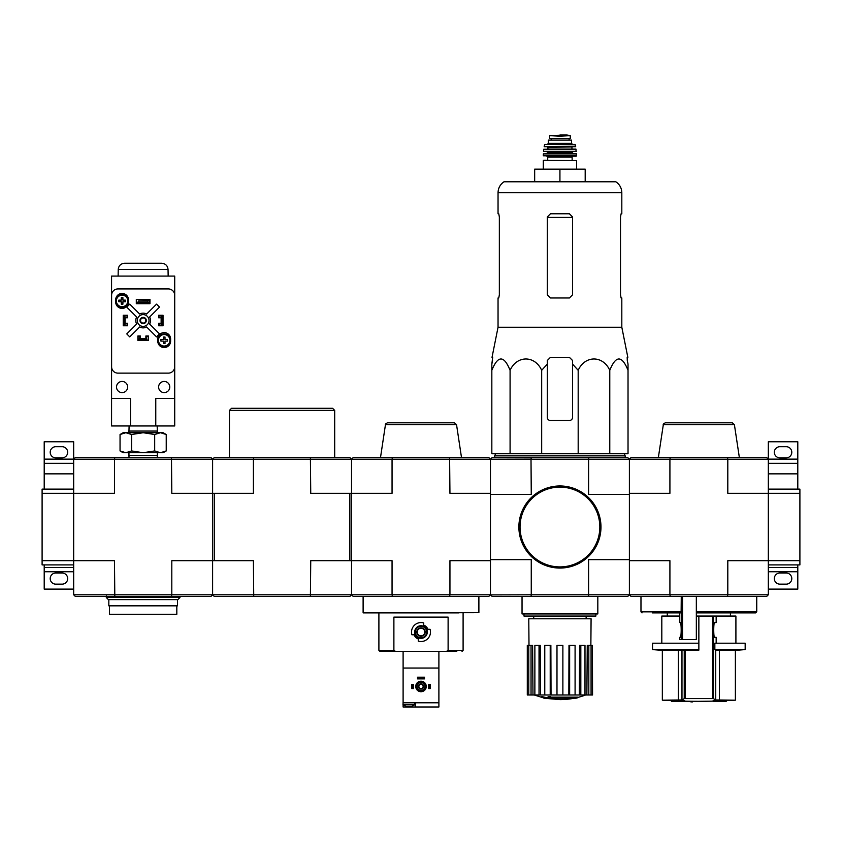 <?xml version="1.0" encoding="UTF-8"?>
<svg xmlns="http://www.w3.org/2000/svg" width="842" height="842" viewBox="0 0 842 842"><rect width="100%" height="100%" fill="white"/><g stroke="black" fill="none" stroke-linecap="round" stroke-linejoin="round"><path stroke-width="1.26" d="M768.325 564.898L799.9 564.898L799.9 489.118L768.325 489.118M768.325 459.122L797.795 459.122L797.795 441.755L768.325 441.755L768.325 493.328L799.9 493.328M727.467 596.473L727.804 594.789L768.325 594.789L766.641 596.473L631.079 596.473L629.395 594.789L629.395 493.328L669.916 493.328L669.916 459.227L727.804 459.227L727.804 493.328L768.325 493.328L768.325 560.688L799.9 560.688M797.795 489.118L797.795 463.332L768.325 463.332M797.795 459.122L797.795 463.332M779.903 457.859L786.217 457.859A5.578 5.578 0 0 0 791.796 452.28A5.578 5.578 0 0 0 786.217 446.702L779.903 446.702A5.578 5.578 0 0 0 774.324 452.28A5.578 5.578 0 0 0 779.903 457.859M768.325 589.105L797.795 589.105L797.795 564.898M779.903 584.159L786.217 584.159A5.578 5.578 0 0 0 791.796 578.58A5.578 5.578 0 0 0 786.217 573.002L779.903 573.002A5.578 5.578 0 0 0 774.324 578.58A5.578 5.578 0 0 0 779.903 584.159M768.325 567.529L797.795 567.529M449.607 596.473L449.944 594.789L490.465 594.789L488.781 596.473L353.219 596.473L351.535 594.789L351.535 459.227L349.851 457.543L253.737 457.543L253.4 459.227L114.47 459.227L114.47 493.328L42.1 493.328L42.1 564.898L73.675 564.898L73.675 560.688L42.1 560.688M73.675 489.118L42.1 489.118L42.1 493.328M44.205 489.118L44.205 463.332L73.675 463.332M44.205 459.122L73.675 459.122L73.675 441.755L44.205 441.755L44.205 463.332M73.675 459.122L75.359 457.543L114.807 457.543L114.47 459.227L73.675 459.227L73.675 560.688L114.47 560.688L114.807 596.473L171.473 596.473L171.81 594.789L73.675 594.789L73.675 560.688M55.782 457.859L62.097 457.859A5.578 5.578 0 0 0 67.676 452.28A5.578 5.578 0 0 0 62.097 446.702L55.782 446.702A5.578 5.578 0 0 0 50.204 452.28A5.578 5.578 0 0 0 55.782 457.859M73.675 567.529L44.205 567.529L44.205 589.105L73.675 589.105L73.675 564.898M55.782 584.159L62.097 584.159A5.578 5.578 0 0 0 67.676 578.58A5.578 5.578 0 0 0 62.097 573.002L55.782 573.002A5.578 5.578 0 0 0 50.204 578.58A5.578 5.578 0 0 0 55.782 584.159M44.205 567.529L44.205 564.898M718.458 701.154A589.063 581.811 90 0 1 713.069 701.344L713.069 700.712A589.063 581.811 90 0 0 718.458 700.523L718.458 701.154A588.621 482.171 -90 0 0 720.447 701.133L720.447 700.502A588.621 482.171 -90 0 1 718.458 700.523M713.069 701.344A589.137 92.157 90 0 0 713.89 701.491A588.958 482.445 90 0 0 715.805 701.481L715.805 701.375M715.805 701.481A589.084 92.157 -90 0 1 715.184 701.375L724.541 701.375A589.4 589.4 0 0 0 726.225 701.302L726.225 700.67L735.382 700.176L715.742 699.955L719.373 700.176L719.373 650.361L735.382 650.361L735.382 700.176M720.447 701.133A589.116 581.864 -90 0 1 716.184 701.302L726.225 701.302M720.447 700.67L726.225 700.67M671.495 701.302A589.4 589.4 0 0 0 673.179 701.375L682.483 701.375A589.074 102.292 90 0 1 681.767 701.481A588.958 482.445 -90 0 0 683.725 701.491A589.126 102.303 -90 0 0 684.651 701.344A589.074 580.127 -90 0 1 679.378 701.154A588.621 482.171 90 0 1 677.421 701.133A589.126 580.18 90 0 0 681.588 701.302L671.495 701.302L671.495 700.67L677.421 700.67M677.421 701.133L677.421 700.502A588.621 482.171 90 0 0 679.378 700.523A589.074 580.127 -90 0 0 684.651 700.712L684.651 701.344M692.545 701.902L692.545 701.27A589.4 589.4 0 0 1 690.861 701.249L690.861 701.881A589.4 589.4 0 0 0 692.545 701.902M690.861 701.375L684.451 701.375M679.378 701.154L679.378 700.523M716.163 622.575L714.679 622.575L716.163 622.575L716.163 616.049L698.86 616.049L698.86 650.15L681.978 650.15L681.978 699.955A589.021 71.781 -90 0 0 684.23 698.597L713.49 698.597A589.021 71.781 90 0 0 715.742 699.955L715.742 650.15L719.373 650.361M681.978 699.955L662.338 700.176A589.4 589.4 0 0 0 671.495 700.67M685.178 650.15L685.178 698.523L684.23 698.597L684.23 650.15M713.49 616.049L713.49 698.597L712.543 698.523L712.543 616.049M698.86 701.302L713.069 701.133A589.4 589.4 0 0 1 692.545 701.27M714.847 649.582L745.17 649.582L745.17 643.204L714.847 643.204L714.847 649.582A525.829 64.087 90 0 0 715.826 650.15M716.163 643.204L716.163 637.31L714.679 637.31L716.163 637.31M714.679 622.575C713.416 621.701 713.416 638.194 714.679 637.31M698.86 649.582L652.55 649.582A526.25 526.25 0 0 0 662.338 650.361L678.347 650.361L678.347 700.176M681.978 650.15L678.347 650.361M652.55 649.582L652.55 643.204L698.86 643.204M652.297 612.892L681.125 612.892L681.262 596.473M679.778 622.575L679.778 612.892L679.747 622.575L680.304 622.575C681.473 622.227 681.473 637.668 680.304 637.31L679.747 637.31L679.778 639.625L679.747 637.31M696.334 596.473L696.334 639.625L679.778 639.625M696.334 612.892L755.695 612.892L756.747 611.839L756.747 596.473M629.395 493.328L629.395 459.227L631.079 457.543L670.253 457.543L669.916 459.227L588.6 459.227L588.6 494.38L629.395 494.38L629.395 559.635L588.6 559.635L588.6 594.789L669.916 594.789L669.916 560.688L629.395 560.688M727.467 457.543L766.641 457.543L768.325 459.227L727.804 459.227L727.467 457.543L670.253 457.543M768.325 594.789L768.325 560.688L727.804 560.688L727.804 594.789L669.916 594.789L670.253 596.473M658.36 457.543L663.328 424.61L734.392 424.61L739.36 457.543M734.392 424.61L732.308 422.81L665.412 422.81C663.57 423.631 662.875 424.231 663.328 424.61M716.163 616.049L735.908 616.049L735.908 643.204M661.812 643.204L661.812 616.049L679.747 616.049M696.334 616.049L698.86 616.049M547.3 364.102L547.3 360.502L547.3 364.102L541.68 370.312C534.944 355.25 516.862 355.177 510.084 370.312C504.011 355.219 497.927 355.219 491.833 370.312L491.833 453.754L628.027 453.754L628.027 370.312C621.954 355.219 615.87 355.219 609.776 370.312C603.04 355.25 584.958 355.177 578.18 370.312L572.56 364.102L572.56 360.502L569.403 357.345L550.457 357.345L547.3 360.502L547.3 417.337A3.157 3.157 0 0 0 550.457 420.495L569.403 420.495A3.157 3.157 0 0 0 572.56 417.337L572.56 364.102M585.643 694.987A73.675 73.675 0 0 1 577.623 697.471L577.623 697.776A73.675 69.654 90 0 1 576.023 698.207A73.675 69.654 90 0 0 577.623 697.776L577.623 697.144L550.247 697.144M553.426 698.207L553.426 698.639A72.107 58.708 90 0 1 551.51 698.692A72.865 71.759 -90 0 1 547.584 697.997L547.584 697.365A72.244 12.546 -90 0 0 548.289 696.629A70.686 57.54 -90 0 0 550.247 696.566L550.247 697.197A72.559 12.598 90 0 1 549.784 697.776L577.623 697.776M548.289 696.629L548.289 697.26A70.686 57.54 -90 0 0 550.247 697.197M547.584 697.997A72.244 12.546 -90 0 0 548.289 697.26M576.023 698.207L550.479 698.207A72.591 71.486 90 0 0 553.426 698.639M541.827 697.187L541.827 696.555A72.886 72.886 0 0 0 547.089 697.692L547.089 698.555A73.117 73.117 0 0 1 541.827 697.418L541.827 697.187A72.886 72.886 0 0 0 547.089 698.323M545.3 698.218L545.3 698.418A73.317 73.317 0 0 1 543.616 698.06L543.616 697.85M490.57 594.894L531.26 594.789L531.26 559.635L490.465 559.635L490.465 494.38L531.26 494.38L531.007 459.122L490.465 459.227L490.465 594.789L492.149 596.473L627.711 596.473L629.29 594.894M490.57 459.122L492.149 457.543L627.711 457.543L629.29 459.122M531.26 594.789L588.6 594.789M531.26 459.227L588.6 459.227M588.853 459.122L588.537 457.543M531.323 457.543L531.007 459.122M588.537 596.473L588.853 594.894M531.007 594.894L531.323 596.473M523.977 613.944L523.977 616.049L595.883 616.049L595.883 613.944M522.04 596.473L522.04 613.944L597.82 613.944L597.82 596.473M574.318 698.207A73.675 73.675 0 0 1 559.93 699.618L547.089 698.492M541.827 697.365L534.217 694.987M592.421 694.987L592.421 645.309L592.558 694.987L586.874 694.987L587.253 645.309L588.821 645.309L588.821 694.987M584.99 694.987L580.822 694.987L580.822 645.309L584.99 645.309L584.99 694.987L586.874 694.987M580.822 694.987L579.328 694.987L579.622 645.309L580.822 645.309M575.086 694.987L569.645 694.987L569.645 645.309L575.086 645.309L575.086 694.987L579.328 694.987M569.645 694.987L568.834 694.987L568.992 645.309L569.645 645.309M562.877 694.987L556.983 694.987L556.983 645.309L562.877 645.309L562.877 694.987L562.877 645.309L562.877 694.987L568.834 694.987M551.026 694.987L550.215 694.987L550.215 645.309L550.868 645.309L551.026 694.987L556.983 694.987M550.215 694.987L527.303 694.987L527.303 645.309L527.439 694.987M528.997 645.309L528.776 618.786L591.084 618.786L590.863 645.309M531.039 694.987L531.039 645.309L532.607 645.309L532.986 694.987M539.038 694.987L539.038 645.309L540.238 645.309L540.532 694.987M592.421 645.309L591.073 645.309L591.073 694.987M591.073 645.309L588.821 645.309M531.039 645.309L527.439 645.309M528.787 645.309L528.787 694.987M539.038 645.309L534.87 645.309L534.87 694.987M550.215 645.309L544.774 645.309L544.774 694.987M495.622 453.754L494.675 455.859L625.185 455.859L624.238 453.754M510.084 370.312L510.084 453.754M541.68 370.312L541.68 453.754M578.18 370.312L578.18 453.754M609.776 370.312L609.776 453.754M491.833 370.312L491.833 364.102L491.833 370.312M628.027 370.312L628.027 364.102L628.027 370.312M499.348 294.826L498.769 297.984L499.348 294.826L499.348 216.941L498.769 213.784L498.043 213.784L498.043 192.734L621.817 192.734C621.68 188.082 619.701 184.44 615.87 181.788L503.99 181.788C500.159 184.44 498.18 188.082 498.043 192.734M620.512 216.941L621.091 213.784L620.512 216.941L620.512 294.826L621.091 297.984L621.817 297.984L621.817 327.254L498.043 327.254L498.043 297.984L498.769 297.984M621.817 192.734L621.817 213.784L621.091 213.784M572.56 216.941L569.403 213.784L550.457 213.784L547.3 216.941L547.3 294.826L550.457 297.984L569.403 297.984L572.56 294.826L572.56 216.941M621.817 327.254L627.837 357.345L627.174 357.345L627.29 360.502L627.174 357.345M492.57 360.502L491.833 364.102L492.686 357.345L492.023 357.345L498.043 327.254M628.027 364.102L627.29 360.502L628.027 364.102M534.67 181.788L534.67 169.158L585.19 169.158L585.19 181.788M559.93 169.158L559.93 181.788M519.198 527.008A40.732 40.732 0 0 0 580.296 562.288A40.732 40.732 0 0 0 580.296 491.739A40.732 40.732 0 0 0 519.198 527.008M518.883 527.008A41.047 41.047 0 0 0 580.454 562.561A41.047 41.047 0 0 0 580.454 491.465A41.047 41.047 0 0 0 518.883 527.008M549.615 138.425L549.615 135.636L559.93 136.225L570.244 135.636L566.929 135.015L549.615 135.604L549.615 138.425L570.244 138.425L570.244 135.636L570.244 138.425M548.352 143.372L548.352 140.109L571.508 140.109L571.508 143.372L572.56 144.424L547.3 144.424L548.352 143.372L571.508 143.372M543.721 160.212L576.559 160.633L543.721 160.212M576.559 155.791L543.301 155.791L576.139 156.212L576.296 153.686L543.353 153.897L576.507 153.897M573.402 153.686L572.349 152.634L547.511 152.634L546.458 153.686L566.245 153.686M576.338 151.36L543.522 151.36L576.128 151.581L575.886 149.055L543.764 149.245L576.096 149.245M575.696 146.708L544.164 146.708L575.696 146.708L574.886 144.424L544.974 144.424L575.297 144.761M551.194 138.425L551.194 140.109M446.449 651.413L448.112 650.361L448.112 617.102L393.888 617.102L393.888 650.361L395.551 651.413L456.785 651.413M414.611 634.784L414.064 634.784A7.452 7.452 0 0 0 418.263 638.983L418.263 638.436A6.946 6.946 0 0 1 414.611 634.784L411.927 634.784A9.473 9.473 0 0 1 423.737 622.985L423.737 625.669A6.946 6.946 0 0 1 427.389 629.311L427.936 629.311A7.452 7.452 0 0 0 423.737 625.111L423.737 625.669M427.389 629.311L430.073 629.311A9.473 9.473 0 0 1 418.263 641.12L418.263 638.436M444.155 651.413L439.735 651.413M402.265 651.413L397.845 651.413M393.888 650.361L378.9 650.361L379.952 651.413L395.551 651.413M394.435 612.892L450.712 612.892M478.887 596.473L478.887 612.681L385.594 612.892M490.465 560.688L449.944 560.688L449.944 594.789L392.056 594.789L392.056 560.688L349.851 560.688L349.851 493.328L392.056 493.328L392.056 459.227L351.535 459.227L353.219 457.543L392.393 457.543L392.056 459.227L490.465 459.227L488.781 457.543L392.393 457.543M490.465 493.328L449.944 493.328L449.607 457.543M349.851 560.688L310.74 560.688L310.403 596.473L214.289 596.473L212.605 594.789L392.056 594.789L392.393 596.473M380.5 457.543L385.468 424.61L456.532 424.61L461.5 457.543M456.532 424.61L454.448 422.81L387.552 422.81C385.699 423.652 385.005 424.242 385.468 424.61M403.465 422.81L421 422.81M363.323 612.892L458.932 612.892M417.211 632.047A3.789 3.789 0 0 0 422.894 635.331A3.789 3.789 0 0 0 422.894 628.774A3.789 3.789 0 0 0 417.211 632.047M416.79 632.047A4.21 4.21 0 0 0 423.105 635.699A4.21 4.21 0 0 0 423.105 628.406A4.21 4.21 0 0 0 416.79 632.047M415.317 632.047A5.684 5.684 0 0 0 423.842 636.973A5.684 5.684 0 0 0 423.842 627.132A5.684 5.684 0 0 0 415.317 632.047M414.685 632.047A6.315 6.315 0 0 0 424.157 637.52A6.315 6.315 0 0 0 424.157 626.585A6.315 6.315 0 0 0 414.685 632.047M406.118 706.143L411.675 706.143M403.108 701.723L403.002 704.649L414.79 704.649L414.79 702.775M438.892 704.649L438.892 701.723M438.892 702.775L403.108 702.775L403.108 668.043L438.892 668.043L438.892 706.985L403.108 706.985L403.108 704.722M403.108 651.413L403.108 668.043M438.892 651.413L438.892 668.043M415.422 702.775L415.422 706.985M415.738 686.462A5.263 5.263 0 0 0 423.631 691.019A5.263 5.263 0 0 0 423.631 681.904A5.263 5.263 0 0 0 415.738 686.462M417 686.462A3.999 3.999 0 0 0 423 689.935A3.999 3.999 0 0 0 423 682.999A3.999 3.999 0 0 0 417 686.462M418.369 686.462A2.631 2.631 0 0 0 422.316 688.745A2.631 2.631 0 0 0 422.316 684.188A2.631 2.631 0 0 0 418.369 686.462M418.884 686.462A2.116 2.116 0 0 0 422.063 688.303A2.116 2.116 0 0 0 422.063 684.63A2.116 2.116 0 0 0 418.884 686.462M412.791 684.357L412.791 688.567L413.422 688.567L413.422 684.357L411.738 684.357L411.738 688.567L412.37 688.567L412.37 684.357M429.63 688.567L428.578 688.567L428.578 684.357L430.262 684.357L430.262 688.567L429.63 688.567L429.63 684.357M429.209 688.567L429.209 684.357M424.473 677.831L424.473 678.884L417.527 678.884L417.527 677.2L424.473 677.2L424.473 677.831L417.527 677.831M424.473 678.252L417.527 678.252M229.445 457.543L229.445 410.391L334.695 410.391L334.695 457.543M253.737 457.543L214.289 457.543L212.605 459.227L212.605 493.328L171.81 493.328L171.473 457.543L114.807 457.543M253.737 596.473L253.4 560.688L212.605 560.688L212.605 594.789L210.921 596.473L171.473 596.473M214.289 560.688L214.289 493.328L212.605 493.328L212.605 560.688L171.81 560.688L171.81 594.789L212.605 594.789L212.605 560.688M310.403 596.473L349.851 596.473L351.535 594.789M349.851 493.328L310.74 493.328L310.403 457.543M214.289 493.328L253.4 493.328L253.4 459.227L351.535 459.227M229.445 410.391L231.55 408.286L332.59 408.286L334.695 410.391M212.605 493.328L212.605 459.227L210.921 457.543L171.473 457.543M73.675 594.789L75.359 596.473L114.807 596.473M179.977 597.525L106.302 597.525L108.407 599.63L177.873 599.63L179.977 597.525L179.977 596.473M106.302 597.525L106.302 596.052M160.454 452.722L123.142 452.722L120.048 450.933L125.826 452.722L131.594 450.933L143.14 452.722L154.686 450.933L160.454 452.722L166.232 450.933L160.454 452.722L163.137 452.722L166.232 450.933L166.232 434.504L160.454 432.725L154.686 434.504L143.14 432.725L131.594 434.504L125.826 432.725L120.048 434.504L125.826 432.725L163.137 432.725L166.232 434.504M129.015 457.543L128.952 455.438L157.328 455.438L157.328 452.722M154.686 450.933L154.686 434.504M131.594 450.933L131.594 434.504M120.048 450.933L120.048 434.504L123.142 432.725L125.826 432.725M129.11 425.968L128.952 431.051L157.328 431.051L157.17 425.968M155.77 425.968L174.715 425.968L174.715 276.092L111.565 276.092L111.565 398.392L130.51 398.392L130.51 425.968L155.77 425.968L155.77 398.392L174.715 398.392M111.565 398.392L111.565 425.968L130.51 425.968M158.612 315.455L159.138 317.139L162.927 316.718L162.927 325.559L159.138 325.559L159.138 323.875L162.927 323.875M159.138 315.455L162.927 315.455L162.927 316.718M123.353 316.718L123.353 323.875L124.195 323.875L124.195 317.139L125.037 316.718L123.353 316.718L123.353 315.455L127.142 315.455L127.142 317.139L125.037 317.139L125.037 323.875L127.142 323.875L127.668 325.559M123.353 323.875L123.353 325.559L127.142 325.559M139.351 340.294L139.351 338.61L139.772 340.294L138.088 340.294L138.088 336.505L139.772 336.505L139.772 338.61L146.508 338.61L146.508 336.505L148.192 335.979M148.192 336.505L148.192 340.294L146.508 340.294L146.508 338.61L146.929 340.294M140.404 335.979L137.877 335.979L137.877 340.4L148.403 340.4L148.403 335.979L145.876 335.979L145.876 338.505L140.404 338.505L140.404 335.979M127.668 325.77L127.668 323.244L125.142 323.244L125.142 317.771L127.668 317.771L127.668 315.245L123.248 315.245L123.248 325.77L127.668 325.77M161.138 323.244L158.612 323.244L158.612 325.77L163.032 325.77L163.032 315.245L158.612 315.245L158.612 317.771L161.138 317.771L161.138 323.244M157.77 339.031L157.77 341.136A6.42 6.42 0 0 0 164.19 347.557A6.42 6.42 0 0 0 170.61 341.136L170.61 339.031A6.42 6.42 0 0 0 164.19 332.611A6.42 6.42 0 0 0 157.77 339.031M115.67 299.878L115.67 301.983A6.42 6.42 0 0 0 122.09 308.404A6.42 6.42 0 0 0 128.51 301.983L128.51 299.878A6.42 6.42 0 0 0 122.09 293.458A6.42 6.42 0 0 0 115.67 299.878M136.299 299.457L136.299 303.667L149.981 303.667L149.981 299.457L136.299 299.457M117.922 288.932A6.315 6.315 0 0 0 111.607 295.247L111.607 366.817A6.315 6.315 0 0 0 117.922 373.132L168.358 373.132A6.315 6.315 0 0 0 174.673 366.817L174.673 295.247A6.315 6.315 0 0 0 168.358 288.932L117.922 288.932M149.771 302.194L136.509 302.194L149.771 302.194L149.771 300.51L147.666 300.889L147.666 301.825M147.666 300.889L138.614 300.889L138.614 301.825M138.614 300.889L149.771 300.51M136.509 302.194L136.509 300.51M136.657 324.012L126.763 333.906L129.742 336.884L139.635 326.991A7.367 7.367 0 0 0 146.645 326.991L156.538 336.884L159.517 333.906L149.623 324.012A7.367 7.367 0 0 0 149.623 317.013L159.517 307.12L156.538 304.141L146.645 314.034A7.367 7.367 0 0 0 139.635 314.034L129.742 304.141L126.763 307.12L136.657 317.013A7.367 7.367 0 0 0 136.657 324.012M169.768 387.025A5.578 5.578 0 0 0 161.401 382.194A5.578 5.578 0 0 0 161.401 391.856A5.578 5.578 0 0 0 169.768 387.025M127.668 387.025A5.578 5.578 0 0 0 119.301 382.194A5.578 5.578 0 0 0 119.301 391.856A5.578 5.578 0 0 0 127.668 387.025M149.034 320.507A5.894 5.894 0 0 0 140.193 315.403A5.894 5.894 0 0 0 140.193 325.612A5.894 5.894 0 0 0 149.034 320.507M146.297 320.507A3.157 3.157 0 0 0 141.561 317.781A3.157 3.157 0 0 0 141.561 323.244A3.157 3.157 0 0 0 146.297 320.507M145.729 320.507A2.589 2.589 0 0 0 141.845 318.265A2.589 2.589 0 0 0 141.845 322.749A2.589 2.589 0 0 0 145.729 320.507M168.042 269.461L118.238 269.461C118.669 265.683 120.774 263.62 124.553 263.251L161.727 263.251C165.506 263.62 167.611 265.683 168.042 269.461L168.158 276.092M128.405 300.931A6.315 6.315 0 0 0 118.933 295.468A6.315 6.315 0 0 0 118.933 306.404A6.315 6.315 0 0 0 128.405 300.931A6.315 6.315 0 0 0 118.933 295.468A6.315 6.315 0 0 0 118.933 306.404A6.315 6.315 0 0 0 128.405 300.931M122.9 304.194L121.28 304.194L121.28 301.752L118.827 301.752L118.827 300.12L121.28 300.12L121.28 297.668L122.9 297.668L122.9 300.12L125.353 300.12L125.353 301.752L122.9 301.752L122.9 304.194M170.505 340.294A6.315 6.315 0 0 0 161.032 334.832A6.315 6.315 0 0 0 161.032 345.767A6.315 6.315 0 0 0 170.505 340.294A6.315 6.315 0 0 0 161.032 334.832A6.315 6.315 0 0 0 161.032 345.767A6.315 6.315 0 0 0 170.505 340.294M165 343.557L163.38 343.557L163.38 341.115L160.927 341.115L160.927 339.484L163.38 339.484L163.38 337.032L165 337.032L165 339.484L167.453 339.484L167.453 341.115L165 341.115L165 343.557M158.612 325.559L159.138 325.559M162.927 324.296L161.243 324.296L161.243 317.139L162.085 317.139L162.085 323.875M162.927 317.139L162.085 317.139M124.195 317.139L123.353 317.139M124.195 323.875L125.037 324.296L123.353 324.296M127.142 315.455L127.668 315.455M139.772 340.294L146.508 340.294M139.772 339.452L146.508 339.452M138.088 336.505L138.088 335.979M176.82 605.84L176.82 614.26L109.46 614.26L109.46 605.84M177.451 599.63L177.451 605.84L108.829 605.84L108.829 599.63M768.325 473.857L797.795 473.857M768.325 571.739L797.795 571.739M44.205 473.857L73.675 473.857M44.205 571.739L73.675 571.739M642.025 612.892L640.972 611.839L681.262 611.839M682.525 639.625L682.525 596.473M696.334 611.839L756.747 611.839M681.483 639.625L681.483 596.473M547.3 217.415L572.56 217.415M520.04 527.008A39.89 39.89 0 0 0 579.875 561.561A39.89 39.89 0 0 0 579.875 492.465A39.89 39.89 0 0 0 520.04 527.008M547.721 160.212L547.721 157.054L572.139 157.054L572.981 156.212M547.511 152.634L547.511 152.002L572.771 151.581M547.511 149.055L572.349 149.055M547.932 148.634L547.932 147.371L572.349 146.95M551.247 138.425L551.247 140.109M554.478 135.92L565.382 135.92M448.112 650.361L463.1 650.361L462.048 651.413M408.896 706.143L408.896 706.985M127.826 300.931A5.736 5.736 0 0 0 121.627 295.216A5.736 5.736 0 0 0 116.428 301.868A5.736 5.736 0 0 0 123.479 306.509A5.736 5.736 0 0 0 127.826 300.931M169.926 340.294A5.736 5.736 0 0 0 163.727 334.579A5.736 5.736 0 0 0 158.528 341.231A5.736 5.736 0 0 0 165.579 345.873A5.736 5.736 0 0 0 169.926 340.294M684.651 701.133A589.4 589.4 0 0 0 690.861 701.249M662.338 650.361L662.338 700.176M730.435 616.049L730.435 612.892M667.285 616.049L667.285 612.892M640.972 611.839L640.972 596.473M735.382 650.361A526.25 526.25 0 0 0 745.17 649.582M586.137 618.786L586.137 616.049M533.723 618.786L533.723 616.049M625.185 457.543L625.185 455.859M494.675 457.543L494.675 455.859M576.559 169.158L576.559 160.633M543.301 169.158L543.301 160.633M572.139 160.212L572.139 157.054M547.721 157.054L546.879 156.212M543.301 155.791L543.353 153.897M572.349 152.634L572.349 152.002M543.522 151.36L543.764 149.245M571.928 148.634L571.928 147.371M544.164 146.708L544.563 144.761M569.108 138.425L569.108 140.109M566.929 135.015L559.93 135.015M363.113 612.681L363.113 596.473M463.1 650.361L463.1 612.892M378.9 650.361L378.9 612.892M403.002 704.649A10.083 10.083 0 0 0 405.96 706.112M411.833 706.112A10.083 10.083 0 0 0 414.79 704.649M157.265 457.543L157.328 455.438M128.952 455.438L128.952 452.722M157.328 432.725L157.328 431.051M128.952 432.725L128.952 431.051M118.238 269.461L118.122 276.092"/></g></svg>
